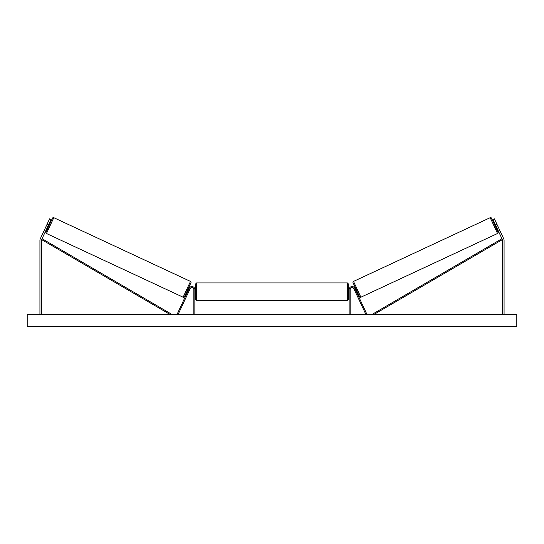 <?xml version="1.0" encoding="UTF-8"?>
<svg xmlns="http://www.w3.org/2000/svg" width="544" height="544" viewBox="0 0 544 544"><rect width="100%" height="100%" fill="white"/><g stroke="black" fill="none" stroke-linecap="round" stroke-linejoin="round"><path stroke-width="0.82" d="M194.84 314.561L194.84 289.496A2.938 2.938 0 0 0 189.237 288.252L177.167 314.146L178.051 314.561L190.128 288.667A1.958 1.958 0 0 1 193.861 289.496L193.861 314.561M48.532 224.842L47.11 224.182L49.599 218.851L51.014 219.518L41.643 239.618A1.564 1.564 0 0 0 41.494 240.278L41.494 314.561M47.11 224.182L40.222 238.952A3.135 3.135 0 0 0 39.93 240.278L39.93 314.561M495.468 224.842L496.89 224.182L494.401 218.851L492.986 219.518L502.357 239.618A1.564 1.564 0 0 1 502.506 240.278L502.506 314.561M496.89 224.182L503.778 238.952A3.135 3.135 0 0 1 504.07 240.278L504.07 314.561M349.16 314.561L349.16 289.496A2.938 2.938 0 0 1 354.763 288.252L366.833 314.146L365.949 314.561L353.872 288.667A1.958 1.958 0 0 0 350.139 289.496L350.139 314.561M196.602 300.363L195.622 299.384L195.622 283.914L196.602 282.934L196.602 300.363L347.398 300.363L347.398 282.934L348.378 283.914L348.378 299.384L347.398 300.363M194.84 293.046L194.84 290.251M349.16 293.046L349.16 290.251M53.815 217.688L46.444 233.485A0.979 0.979 0 0 1 45.975 232.186L52.51 218.164A0.979 0.979 0 0 1 53.815 217.688L190.482 281.418A0.979 0.979 0 0 1 190.958 282.717L184.416 296.738A0.979 0.979 0 0 1 183.117 297.214L190.482 281.418M46.444 233.485L183.117 297.214M47.702 226.617L48.416 226.95M49.361 223.067L50.068 223.4M47.94 226.107L49.123 223.57M186.857 291.502L187.571 291.836M187.802 291.326L188.986 288.796M188.516 287.953L189.224 288.286M516.8 314.561L27.2 314.561L27.2 326.312L516.8 326.312L516.8 314.561M490.185 217.688A0.979 0.979 0 0 1 491.49 218.164L498.025 232.186A0.979 0.979 0 0 1 497.556 233.485L360.883 297.214L353.518 281.418L490.185 217.688L497.556 233.485M360.883 297.214A0.979 0.979 0 0 1 359.584 296.738L353.042 282.717A0.979 0.979 0 0 1 353.518 281.418M496.298 226.617L495.584 226.95M494.639 223.067L493.932 223.4M496.06 226.107L494.877 223.57M357.143 291.502L356.429 291.836M355.484 287.953L354.776 288.286M356.198 291.326L355.014 288.796M41.643 239.618L170.238 314.561L170.728 313.718L42.133 238.768L41.643 239.618M502.357 239.618L373.762 314.561L373.272 313.718L501.867 238.768L502.357 239.618M196.602 282.934L347.398 282.934M195.622 289.687L194.84 289.687M194.84 293.604L195.622 293.604M348.378 289.687L349.16 289.687M348.378 293.604L349.16 293.604"/></g></svg>
